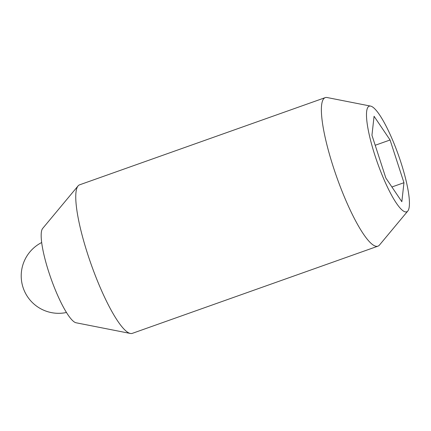 <?xml version="1.0" encoding="UTF-8"?>
<svg xmlns="http://www.w3.org/2000/svg" width="431" height="431" viewBox="0 0 431 431"><rect width="100%" height="100%" fill="white"/><g stroke="black" fill="none" stroke-linecap="round" stroke-linejoin="round"><path stroke-width="0.65" d="M407.812 211.012L379.485 245.04A78.803 15.71 -109.5 0 1 377.928 246.171L132.317 333.357A78.803 15.71 -109.5 0 1 130.394 333.465A78.803 15.71 -109.5 0 1 130.097 333.395A78.803 15.71 -109.5 0 1 90.93 263.734A78.803 15.71 -109.5 0 1 78.033 185.96A78.803 15.71 -109.5 0 1 79.59 184.829L325.206 97.643A78.803 15.71 -109.5 0 1 327.124 97.535L370.568 106.091A56.057 11.174 -109.5 0 1 370.784 106.139A56.057 11.174 -109.5 0 1 398.643 155.688A56.057 11.174 -109.5 0 1 407.812 211.012A56.057 11.174 -109.5 0 1 405.124 211.842A56.057 11.174 -109.5 0 1 375.148 156.054A56.057 11.174 -109.5 0 1 370.568 106.091M130.394 333.465L76.093 322.776A50.368 10.042 -109.5 0 1 75.899 322.727A50.368 10.042 -109.5 0 1 50.869 278.205A50.368 10.042 -109.5 0 1 42.626 228.495L78.033 185.96M377.928 246.171A78.803 15.71 -109.5 0 1 375.708 246.203A78.803 15.71 -109.5 0 1 335.022 172.163A78.803 15.71 -109.5 0 1 325.206 97.643M391.903 186.989L403.96 182.712L401.837 201.713L385.831 177.987L371.948 135.264L374.07 116.268L390.077 139.989L403.96 182.712M375.196 145.269L390.077 139.989M41.656 242.534A37.432 37.432 0 0 0 66.487 312.491"/></g></svg>
